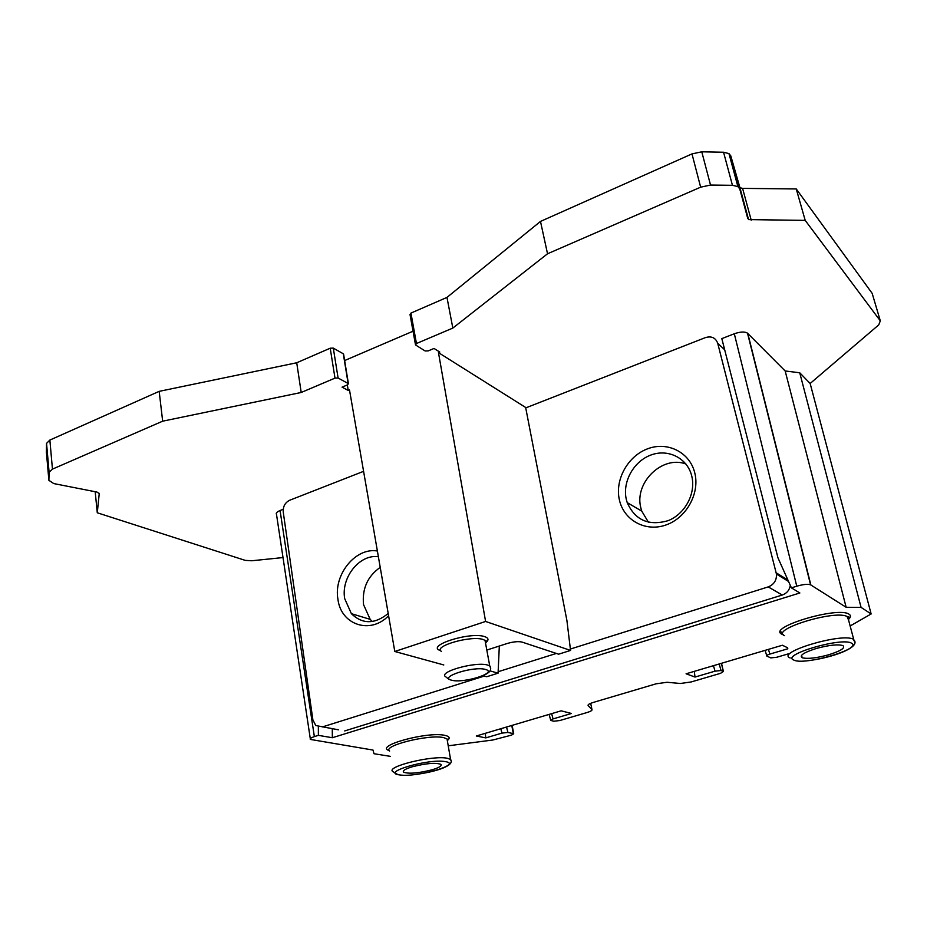 <?xml version="1.0" encoding="UTF-8"?>
<svg xmlns="http://www.w3.org/2000/svg" width="927" height="927" viewBox="0 0 927 927"><rect width="100%" height="100%" fill="white"/><g stroke="black" fill="none" stroke-linecap="round" stroke-linejoin="round"><path stroke-width="1.39" d="M850.766 625.609L871.137 613.964L810.152 383.488L878.726 324.902L880.314 320.869L872.168 293.349L796.258 188.957L742.597 188.378L739.943 187.729L730.8 155.91L728.97 153.592L723.558 152.237L701.774 151.808L691.982 153.905L540.487 221.426L446.976 297.405L410.939 313.083L410.024 314.543L415.412 344.369M413.036 331.206L344.635 360.545M343.465 354.786L343.303 353.79L333.303 348.123L330.209 348.204L296.721 362.77L159.177 391.356L49.861 440.07L46.547 443.384L46.385 452.017M448.228 745.806L492.77 740.024L511.495 735.134L513.697 733.732L507.938 732.434L501.947 733.118L485.783 737.892L476.304 735.992L561.159 710.824L571.461 713.477L553.048 718.912L550.742 720.43L553.848 721.229L559.769 720.546L586.988 712.55C590.8 711.368 592.457 710.349 591.959 709.503L588.124 705.598C587.602 704.729 589.294 703.674 593.21 702.446L656.073 683.825L667.011 682.272L680.395 683.489L691.16 681.959L720.569 673.315L723.419 671.449L721.067 670.522L715.03 671.16L695.007 677.058L686.084 673.79L782.388 645.238L787.614 647.776M871.137 613.964L861.067 607.382L846.154 607.289L810.569 584.81C807.88 583.883 803.28 584.346 796.768 586.2L791.415 587.869L799.862 592.979L332.341 737.73L318.378 735.354L314.357 736.606C310.904 737.799 309.595 738.738 310.406 739.433L373.002 750.059L373.998 753.732L390.452 756.374M787.857 648.773L769.85 654.08C767.185 654.937 766.189 655.609 766.838 656.096L770.801 657.892L776.768 657.255L789.086 653.639M791.415 587.869L777.95 557.811L721.82 338.622L734.311 333.766C740.36 331.669 744.763 331.472 747.51 333.175L785.169 370.974L799.734 372.77L810.152 383.488M363.593 471.333L289.63 500.267C285.076 502.608 282.944 506.513 283.233 511.971L312.886 719.85L315.771 725.54L338.494 729.816M344.717 730.928L782.272 595.03C786.791 593.384 789.468 590.175 790.302 585.389M332.341 737.73L332.283 728.703M525.725 407.903L705.389 337.613C711.519 335.829 715.632 337.729 717.718 343.291L724.694 349.815M310.302 738.749L276.513 514.415C275.655 513.245 276.849 511.947 280.07 510.51L283.21 509.294M99.259 493.338L97.277 512.782L245.226 560.371L251.773 560.765L283.013 557.567M99.282 493.639L97.068 492.098L53.743 483.57L48.888 480.325L49.108 472.353L52.457 469.12L162.665 421.182L301.205 392.48L334.995 378.123L338.1 378.019L348.401 383.639L347.532 384.856L342.051 387.162L348.228 390.441L349.491 389.919L394.786 651.484L443.79 664.96M394.786 651.484L485.597 621.461L570.545 650.441L566.907 620.499L525.644 407.463L438.471 352.631L439.792 352.075L434.045 348.448L428.251 350.881L425.157 350.974L415.516 344.937L416.455 343.523L452.828 328.077L547.533 253.778L700.65 187.173L710.522 185.052L732.446 185.307L737.88 186.582L739.688 188.818L748.564 219.606L805.204 220.383L880.314 320.869M570.372 649.039L768.228 586.895C774.022 584.543 776.768 580.267 776.444 574.068L717.718 343.291M322.399 726.93L484.242 676.096M498.135 671.727L556.362 653.442M388.598 615.737C370.255 634.925 340.846 624.752 337.926 599.224C333.384 574.613 355.736 547.081 377.393 551.02M694.821 473.071C699.989 493.651 686.107 518.32 665.609 525.099C645.169 532.202 623.674 520.047 619.352 499.746C614.74 479.549 627.95 455.864 647.903 448.691C667.776 441.229 689.955 452.388 694.821 473.071M482.99 675.748L486.652 676.756L498.077 673.176L490.035 670.893M499.317 646.038L498.077 673.176M486.814 650.059L506.918 643.581C513.303 641.704 518.355 641.206 522.086 642.098L558.61 654.184L570.545 650.441M485.597 621.461L438.471 352.631M347.335 384.937L348.228 390.441M296.721 362.77L301.205 392.48M159.177 391.356L162.665 421.182M95.191 491.727L97.277 512.782M318.378 735.354L318.355 726.977M485.284 733.327L485.783 737.892M446.976 297.405L452.828 328.077M540.487 221.426L547.533 253.778M796.258 188.957L805.204 220.383M861.067 607.382L799.734 372.77M846.154 607.289L785.169 370.974M694.3 671.357L695.007 677.058M780.627 631.136L782.156 634.323L783.385 634.81M388.204 613.477C374.751 624.346 362.469 624.416 351.379 613.674L344.705 598.668C340.788 577.556 359.711 553.836 378.378 556.745M380.221 567.382C367.579 576.27 362.017 588.68 363.535 604.601L370.174 619.352L372.306 621.519M691.785 476.188L691.82 476.339C696.015 493.558 685.007 514.103 668.089 520.661C648.715 526.212 635.088 520.198 627.208 502.619L626.281 499.305C622.249 481.75 633.744 461.159 651.09 454.96C668.367 448.517 687.591 458.262 691.785 476.188M685.91 463.998C662.249 455.041 634.033 482.793 640.835 507.845L641.751 511.113L648.471 522.295M816.212 648.506C828.877 645.099 837.776 644.114 842.898 645.574C845.644 647.869 840.859 650.951 828.541 654.821C816.247 658.135 807.475 659.109 802.237 657.753C799.109 655.586 803.779 652.504 816.212 648.506M412.248 766.78C405.145 768.97 402.272 770.789 403.639 772.237C408.992 774.033 418.471 773.222 432.063 769.816C439.12 767.672 442.075 765.853 440.928 764.369C435.783 762.481 426.223 763.28 412.248 766.78M719.167 663.987L721.067 670.522M721.391 663.326L723.315 671.403M713.442 665.679L715.03 671.16M848.889 619.062C850.87 617.046 850.951 615.435 849.132 614.253C838.066 605.968 765.887 627.869 782.145 634.311M447.66 740.302C450.337 737.973 449.398 736.328 444.867 735.354C427.37 731.241 373.651 746.084 389.224 750.58M747.788 333.419L810.847 584.949M734.311 333.766L796.768 586.2M776.2 572.828L787.892 580.012M768.228 586.895L782.272 595.03M486.084 642.423C488.969 639.92 488.552 638.008 484.833 636.687C470.29 631.31 424.52 646.003 440.707 650.696M343.303 353.79L348.123 383.419M333.303 348.123L338.1 378.019M330.209 348.204L334.995 378.123M49.861 440.07L52.457 469.12M46.547 443.384L49.108 472.353M46.35 451.634L48.888 480.325M280.07 510.51L314.357 736.606M511.774 725.47L513.291 733.57M506.524 727.023L507.938 732.434M500.812 728.726L501.947 733.118M553.048 718.912L551.646 713.651M590.684 703.315L591.959 709.503M410.939 313.083L416.455 343.523M691.982 153.905L700.65 187.173M701.774 151.808L710.522 185.052M723.558 152.237L732.446 185.307M730.8 155.91L739.688 188.818M739.167 186.709L747.788 218.621M742.597 188.378L751.229 220.209M769.85 654.08L768.46 649.375M485.597 643.489L485.03 640.372L483.234 639.56C471.437 635.111 432.515 646.27 441.437 651.449M490.696 668.135L489.734 665.91L487.95 665.157C476.165 661.102 436.965 672.11 445.864 676.895L448.575 679.085M451.611 680.198C463.245 683.709 498.332 672.712 485.539 669.479C473.952 665.725 437.915 677.208 451.611 680.198M848.529 619.966L847.046 616.467C834.474 609.688 769.665 629.85 784.543 635.667M854.787 641.924L853.118 639.085C840.627 632.828 775.366 652.643 790.186 657.973M793.813 660.047C803.836 665.841 862.933 648.807 851.554 643.222C842.156 636.803 780.163 655.053 793.813 660.047M447.393 740.986L447.034 738.9L443.604 737.602C428.819 734.091 381.808 745.899 389.618 751.067M451.113 760.951L450.568 759.41L447.138 758.228C432.353 755.099 385.087 766.791 392.863 771.577L397.834 774.578M399.618 774.914C416.408 777.788 463.396 764.242 445.25 761.612C428.483 758.379 379.803 772.712 399.618 774.914M747.51 333.175L810.569 584.81M776.444 574.068L788.541 581.472M343.569 354.01L348.401 383.639M512.133 725.366L513.697 733.732M550.65 720.082L549.132 714.393M721.484 663.292L723.419 671.449M728.97 153.592L737.88 186.582M739.943 187.729L748.564 219.606M766.699 655.609L765.146 650.348M485.424 642.515C486.559 641.009 486.432 640.302 485.03 640.372L489.734 665.91C491.217 667.996 490.997 670.047 489.074 672.063C486.918 673.941 483.57 675.644 479.039 677.197L471.009 679.271M370.174 619.352L351.379 613.674M641.751 511.113L627.208 502.619M848.298 619.12C849.399 617.312 849.167 616.443 847.626 616.513L853.837 639.85C860.569 646.548 837.811 655.771 814.601 659.781M802.237 657.753L801.519 655.354M447.266 740.244L450.568 759.41C455.308 765.783 435.145 772.006 414.89 774.566M403.639 772.237L403.384 770.997"/></g></svg>
